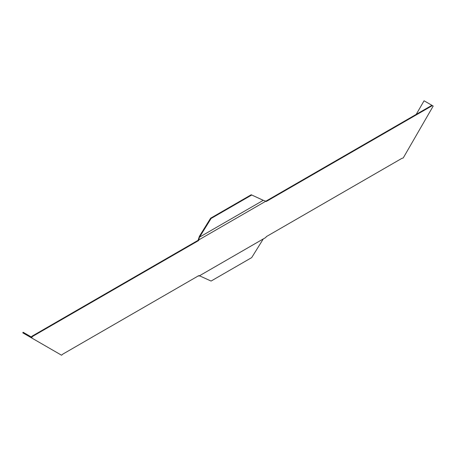 <?xml version="1.0" encoding="UTF-8"?>
<svg xmlns="http://www.w3.org/2000/svg" width="456" height="456" viewBox="0 0 456 456"><rect width="100%" height="100%" fill="white"/><g stroke="black" fill="none" stroke-linecap="round" stroke-linejoin="round"><path stroke-width="0.68" d="M198.086 240.312L198.559 240.586L32.41 336.511L31.937 336.237L198.086 240.312L199.386 236.339L210.609 218.207L251.216 194.763L263.294 200.315L199.471 237.166L198.941 237.929M432.385 105.587L266.236 201.512L265.848 201.187L431.912 105.313L433.2 106.054L403.241 157.947L401.93 158.335L266.236 236.681L265.848 237.456L199.004 276.045M31.937 336.237L31.458 337.064L23.136 332.259L22.8 332.84L61.554 355.218L62.865 354.095L198.559 275.755L198.953 276.079L198.559 275.755M199.278 275.886L263.294 238.927L251.689 257.611L211.082 281.056L199.471 275.777M198.559 240.586L198.953 239.81L265.848 201.187L262.907 200.218M32.41 336.511L31.601 337.919M199.386 275.601L199.865 275.874M198.953 239.81L199.004 239.001L198.668 239.195M199.004 239.001L199.278 237.736M199.386 236.339L199.865 236.613L199.471 237.166M210.609 218.207L211.082 218.481L251.689 195.037M199.865 236.613L211.082 218.481M251.216 194.763L262.434 199.945M416.22 114.37L424.069 100.782L431.912 105.313M198.406 275.663L198.759 275.909M263.169 200.275L262.588 200.036"/></g></svg>

